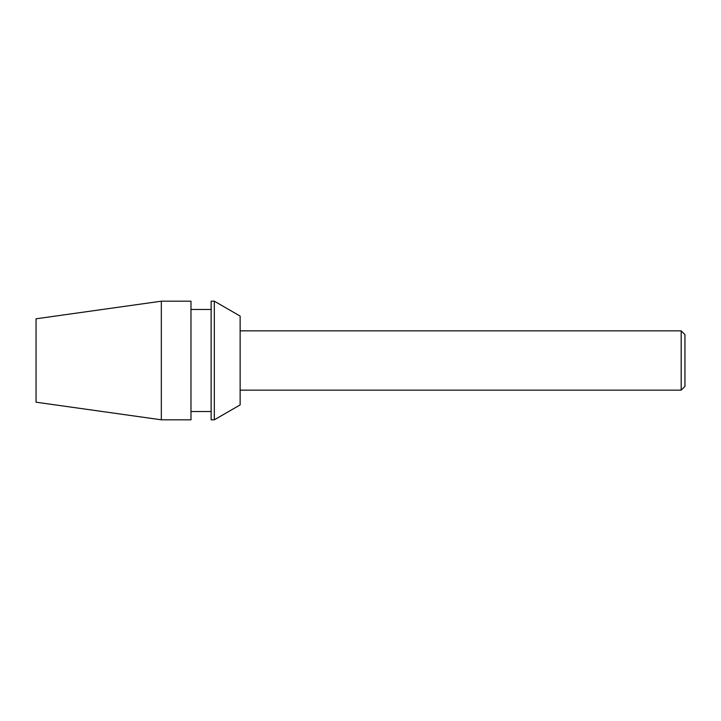<?xml version="1.0" encoding="UTF-8"?>
<svg xmlns="http://www.w3.org/2000/svg" width="721" height="721" viewBox="0 0 721 721"><rect width="100%" height="100%" fill="white"/><g stroke="black" fill="none" stroke-linecap="round" stroke-linejoin="round"><path stroke-width="1.08" d="M240.138 330.849L681.183 330.849L684.95 334.616L684.95 386.384L681.183 390.151L240.138 390.151M161.333 301.189L36.05 318.799L36.05 402.201L161.333 419.811L161.333 301.189L190.984 301.189L190.984 419.811L161.333 419.811M211.136 411.529L190.984 411.529M211.136 301.189L211.136 419.811L214.335 419.811L214.335 301.189L211.136 301.189M214.335 301.189L240.138 316.086L240.138 404.914L214.335 419.811M681.183 330.849L681.183 390.151M190.984 309.471L211.136 309.471"/></g></svg>
